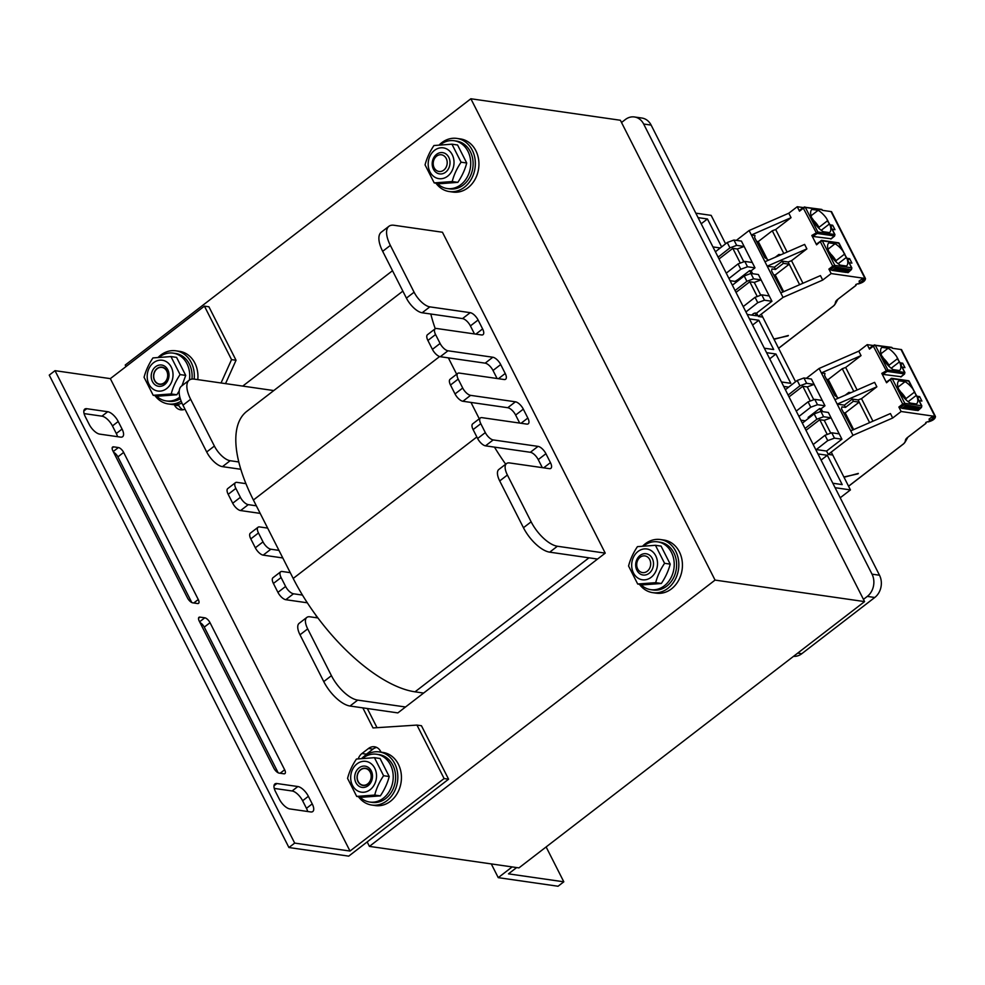 <?xml version="1.0" encoding="UTF-8"?>
<svg xmlns="http://www.w3.org/2000/svg" width="985" height="985" viewBox="0 0 985 985"><rect width="100%" height="100%" fill="white"/><g stroke="black" fill="none" stroke-linecap="round" stroke-linejoin="round"><path stroke-width="1.48" d="M864.584 601.601L620.378 120.256L470.867 98.759L715.061 580.091L864.584 601.601L518.935 867.896L369.424 846.386L367.159 841.929M605.233 553.127L442.437 232.238L394 225.269A26.829 11.512 52.4 0 0 388.927 226.291A26.829 11.512 52.4 0 0 390.356 245.4L414.094 292.2A16.105 6.907 52.4 0 0 429.842 306.864L470.214 312.664A8.052 3.447 -127.6 0 1 478.094 320.002L482.613 328.916A8.052 3.447 -127.6 0 1 483.044 334.641A8.052 3.447 -127.6 0 1 481.517 334.949L436.663 328.498A8.052 3.447 52.4 0 0 435.148 328.805A8.052 3.447 52.4 0 0 435.567 334.543L440.098 343.457A8.052 3.447 52.4 0 0 447.966 350.783L492.82 357.235A8.052 3.447 -127.6 0 1 500.7 364.561L505.219 373.475A8.052 3.447 -127.6 0 1 505.65 379.213A8.052 3.447 -127.6 0 1 504.135 379.52L459.281 373.069A8.052 3.447 52.4 0 0 457.754 373.377A8.052 3.447 52.4 0 0 458.185 379.102L462.704 388.016A8.052 3.447 52.4 0 0 470.584 395.354L515.438 401.806A8.052 3.447 -127.6 0 1 523.318 409.132L527.837 418.046A8.052 3.447 -127.6 0 1 528.268 423.784A8.052 3.447 -127.6 0 1 526.741 424.092L481.887 417.64A8.052 3.447 52.4 0 0 480.36 417.948A8.052 3.447 52.4 0 0 480.791 423.673L485.31 432.587A8.052 3.447 52.4 0 0 493.19 439.926L538.044 446.377A8.052 3.447 -127.6 0 1 545.924 453.703L550.443 462.618A8.052 3.447 -127.6 0 1 550.874 468.343A8.052 3.447 -127.6 0 1 549.347 468.651L509.577 462.938A16.105 6.907 52.4 0 0 506.536 463.553A16.105 6.907 52.4 0 0 507.398 475.016L531.137 521.816A26.829 11.512 52.4 0 0 557.387 546.244L605.233 553.127L397.854 712.906L350.007 706.023L357.69 700.113L405.537 706.996M392.51 270.715L242.741 386.095M125.994 366.568L125.23 365.053L470.867 98.759M715.061 580.091L369.424 846.386M695.816 213.166L711.158 215.37L725.588 243.812M761.27 314.153L795.56 381.749M831.254 452.09L850.437 489.914L835.095 487.698M840.205 497.794L850.437 489.914M832.83 483.241L842.2 484.595L827.326 455.292L817.969 453.937M821.084 460.094L827.326 455.292M815.703 449.48L825.073 450.834M805.299 420.829L800.842 420.176M798.576 415.719L799.685 415.879M788.677 387.142L783.715 386.428M781.45 381.971L790.82 383.313L775.946 354.009L766.589 352.667M769.704 358.823L775.946 354.009M764.323 348.21L773.693 349.552L758.819 320.248L749.45 318.906M752.577 325.062L758.819 320.248M747.196 314.449L756.554 315.791L755.089 312.898M730.07 280.688L736.879 281.661M735.032 281.402L738.159 279.469L738.59 280.331L738.134 279.469L749.683 270.592L751.149 270.801L754.99 267.846L741.422 241.103L733.948 240.032L736.657 245.376L744.131 246.459L737.309 248.983L743.798 261.788M712.943 246.927L720.257 247.974M721.611 246.915L707.439 218.965L698.07 217.623M701.197 223.78L707.439 218.965M793.504 656.355A16.105 13.31 -81.8 0 0 801.79 653.708L874.766 597.489A16.105 13.31 -81.8 0 0 879.507 575.24L651.134 125.095A16.105 13.31 -81.8 0 0 641.9 118.04L634.426 116.969A16.105 13.31 98.2 0 1 643.661 124.024L872.02 574.156A16.105 13.31 98.2 0 1 867.292 596.405L863.451 599.372M621.51 122.485L625.352 119.53A16.105 13.31 98.2 0 1 634.426 116.969M546.133 846.952L563.814 881.809L508.494 873.855L516.645 867.563M491.281 863.919L498.25 877.647L512.163 866.923M498.25 877.647L558.052 886.241L563.814 881.809M364.696 755.877A10.737 8.877 98.2 0 1 366.432 754.165L372.958 749.129A10.737 8.877 98.2 0 1 376.726 747.455M381.023 752.158L380.678 751.481A10.737 8.877 -81.8 0 0 374.534 746.778A10.737 8.877 -81.8 0 0 368.476 748.489L361.951 753.513A10.737 8.877 -81.8 0 0 358.257 758.819M182.964 409.797A10.737 8.877 98.2 0 1 178.999 405.758L178.236 404.256M174.271 404.638L174.517 405.118A10.737 8.877 -81.8 0 0 180.661 409.822A10.737 8.877 -81.8 0 0 184.983 409.169M225.528 383.621L236.043 360.264L208.906 306.778L204.424 306.138L231.549 359.623L221.046 382.98M236.043 360.264L231.549 359.623M315.643 614.849L317.158 617.841M362.825 707.87L373.019 727.94L416.963 725.083L444.1 778.556L350.007 851.052L110.332 378.634L204.424 306.138M377.033 727.681L367.319 708.511M350.007 851.052L294.687 843.098L55.012 370.668L49.25 375.113L288.925 847.531L348.727 856.137L448.581 779.209L421.445 725.723L416.963 725.083M448.581 779.209L444.1 778.556M55.012 370.668L110.332 378.634M308.379 796.311A10.737 4.605 52.4 0 0 297.864 786.535L276.933 783.531A10.737 4.605 52.4 0 0 274.913 783.937A10.737 4.605 52.4 0 0 275.48 791.583L279.321 799.155A10.737 4.605 52.4 0 0 289.824 808.931L310.755 811.948A10.737 4.605 52.4 0 0 312.787 811.529A10.737 4.605 52.4 0 0 312.22 803.883L308.379 796.311L302.617 800.756L306.458 808.328A10.737 4.605 -127.6 0 1 307.689 811.505M120.601 437.118A10.737 4.605 52.4 0 0 122.632 436.712A10.737 4.605 52.4 0 0 122.066 429.066L118.212 421.494A10.737 4.605 52.4 0 0 107.71 411.718L86.779 408.713A10.737 4.605 52.4 0 0 84.747 409.12A10.737 4.605 52.4 0 0 85.326 416.766L89.167 424.338A10.737 4.605 52.4 0 0 99.67 434.114L120.601 437.118M210.027 622.692A5.368 2.302 52.4 0 0 204.781 617.804L199.992 617.115A5.368 2.302 52.4 0 0 198.982 617.312A5.368 2.302 52.4 0 0 199.266 621.141L273.879 768.214A5.368 2.302 52.4 0 0 279.137 773.102L283.914 773.791A5.368 2.302 52.4 0 0 284.936 773.582A5.368 2.302 52.4 0 0 284.653 769.765L210.027 622.692L204.277 627.125L278.164 772.782M198.268 599.508L123.654 452.435A5.368 2.302 52.4 0 0 118.409 447.547L113.62 446.858A5.368 2.302 52.4 0 0 112.61 447.067A5.368 2.302 52.4 0 0 112.893 450.884L187.507 597.969A5.368 2.302 52.4 0 0 192.764 602.845L197.542 603.534A5.368 2.302 52.4 0 0 198.564 603.337A5.368 2.302 52.4 0 0 198.268 599.508L193.75 602.992M274.249 788.406L292.114 790.98A10.737 4.605 -127.6 0 1 302.617 800.756M84.094 413.589L101.947 416.162A10.737 4.605 -127.6 0 1 112.45 425.926L116.304 433.511A10.737 4.605 -127.6 0 1 117.535 436.687M199.98 622.557A5.368 2.302 -127.6 0 1 204.277 627.125M113.607 452.3A5.368 2.302 -127.6 0 1 117.892 456.88L191.792 602.537M288.925 847.531L294.687 843.098M642.712 546.072A26.829 22.175 98.2 0 1 660.381 539.534L663.964 540.051A26.829 22.175 98.2 0 1 682.076 560.416A26.829 22.175 98.2 0 1 671.45 588.895A26.829 22.175 98.2 0 1 656.33 593.167L652.735 592.65A26.829 22.175 98.2 0 1 639.413 584.265M660.381 539.534A26.829 22.175 98.2 0 1 678.48 559.899A26.829 22.175 98.2 0 1 667.867 588.377A26.829 22.175 98.2 0 1 652.735 592.65M361.717 758.462A26.829 22.175 98.2 0 1 379.385 751.924L382.968 752.442A26.829 22.175 98.2 0 1 401.08 772.806A26.829 22.175 98.2 0 1 390.454 801.285A26.829 22.175 98.2 0 1 375.334 805.57L371.739 805.053A26.829 22.175 98.2 0 1 358.417 796.656M379.385 751.924A26.829 22.175 98.2 0 1 397.484 772.289A26.829 22.175 98.2 0 1 386.871 800.768A26.829 22.175 98.2 0 1 371.739 805.053M181.966 403.099A26.829 22.175 98.2 0 1 171.833 404.453L168.25 403.936A26.829 22.175 98.2 0 1 154.928 395.551M158.216 357.346A26.829 22.175 98.2 0 1 175.884 350.808L179.479 351.325A26.829 22.175 98.2 0 1 197.788 379.631M181.166 401.166A26.829 22.175 98.2 0 1 168.25 403.936M175.884 350.808A26.829 22.175 98.2 0 1 194.193 379.114M439.212 144.955A26.829 22.175 98.2 0 1 456.88 138.417L460.475 138.934A26.829 22.175 98.2 0 1 478.575 159.299A26.829 22.175 98.2 0 1 467.961 187.778A26.829 22.175 98.2 0 1 452.829 192.063L449.246 191.546A26.829 22.175 98.2 0 1 435.924 183.148M456.88 138.417A26.829 22.175 98.2 0 1 474.992 158.782A26.829 22.175 98.2 0 1 464.366 187.261A26.829 22.175 98.2 0 1 449.246 191.546M647.256 571.238A8.434 6.969 98.2 0 1 636.704 564.774A8.434 6.969 98.2 0 1 647.145 556.722A8.434 6.969 98.2 0 1 647.256 571.238M367.75 783.851A8.434 6.969 98.2 0 1 357.198 777.374A8.434 6.969 98.2 0 1 367.651 769.334A8.434 6.969 98.2 0 1 367.75 783.851M443.755 170.134A8.434 6.969 98.2 0 1 433.203 163.658A8.434 6.969 98.2 0 1 443.656 155.605A8.434 6.969 98.2 0 1 443.755 170.134M164.261 382.734A8.434 6.969 98.2 0 1 153.709 376.27A8.434 6.969 98.2 0 1 164.15 368.218A8.434 6.969 98.2 0 1 164.261 382.734M643.624 545.986A24.145 19.959 98.2 0 1 657.611 541.848A24.145 19.959 98.2 0 1 673.9 560.169A24.145 19.959 98.2 0 1 664.346 585.804A24.145 19.959 98.2 0 1 650.728 589.658A24.145 19.959 98.2 0 1 640.718 584.45M657.611 541.848L659.999 542.193A24.145 19.959 98.2 0 1 676.289 560.514A24.145 19.959 98.2 0 1 666.734 586.149A24.145 19.959 98.2 0 1 653.117 590.003L650.728 589.658M440.123 144.869A24.145 19.959 98.2 0 1 454.11 140.732A24.145 19.959 98.2 0 1 470.399 159.053A24.145 19.959 98.2 0 1 460.845 184.688A24.145 19.959 98.2 0 1 447.239 188.541A24.145 19.959 98.2 0 1 437.229 183.345M454.11 140.732L456.498 141.077A24.145 19.959 98.2 0 1 472.8 159.398A24.145 19.959 98.2 0 1 463.245 185.032A24.145 19.959 98.2 0 1 449.628 188.886L447.239 188.541M179.849 397.09A24.145 19.959 98.2 0 1 166.243 400.932A24.145 19.959 98.2 0 1 156.233 395.736M159.127 357.272A24.145 19.959 98.2 0 1 173.114 353.123A24.145 19.959 98.2 0 1 189.416 380.013M180.317 398.753A24.145 19.959 98.2 0 1 168.632 401.277L166.243 400.932M173.114 353.123L175.502 353.467A24.145 19.959 98.2 0 1 191.964 379.09M362.628 758.376A24.145 19.959 98.2 0 1 376.615 754.239A24.145 19.959 98.2 0 1 392.904 772.56A24.145 19.959 98.2 0 1 383.35 798.195A24.145 19.959 98.2 0 1 369.732 802.049A24.145 19.959 98.2 0 1 359.722 796.853M376.615 754.239L379.003 754.584A24.145 19.959 98.2 0 1 395.293 772.905A24.145 19.959 98.2 0 1 385.738 798.539A24.145 19.959 98.2 0 1 372.121 802.393L369.732 802.049M433.425 169.174A10.737 8.865 -81.8 0 0 448.864 168.016A10.737 8.865 -81.8 0 0 441.021 152.577A10.737 8.865 -81.8 0 0 433.425 169.174M434.545 150.336A15.563 12.867 -81.8 0 0 434.742 177.152A15.563 12.867 -81.8 0 0 454.023 162.291A15.563 12.867 -81.8 0 0 434.545 150.336M434.2 182.902L439.827 183.715L457.84 182.36C462.051 176.093 465.019 169.642 466.718 163.005L457.569 144.992L451.943 144.179L461.079 162.193C456.868 168.46 453.913 174.924 452.213 181.56L434.2 182.902L425.064 164.889C426.764 158.253 429.719 151.801 433.942 145.534L451.943 144.179M457.84 182.36L452.213 181.56M466.718 163.005L461.079 162.193M370.483 772.068A8.705 7.19 98.2 0 1 370.2 781.4A8.705 7.19 98.2 0 1 363.022 785.476A8.705 7.19 98.2 0 1 358.035 781.659A8.705 7.19 98.2 0 1 358.318 772.314A8.705 7.19 98.2 0 1 365.497 768.251A8.705 7.19 98.2 0 1 370.483 772.068M355.917 782.681A10.737 8.865 -81.8 0 0 371.357 781.524A10.737 8.865 -81.8 0 0 363.527 766.096A10.737 8.865 -81.8 0 0 355.917 782.681M357.05 763.843A15.563 12.867 -81.8 0 0 357.235 790.659A15.563 12.867 -81.8 0 0 376.529 775.798A15.563 12.867 -81.8 0 0 357.05 763.843M356.705 796.409L362.332 797.222L380.345 795.868C384.556 789.601 387.511 783.149 389.21 776.512L380.075 758.499L374.448 757.687L383.584 775.7C379.373 781.979 376.405 788.431 374.719 795.067L356.705 796.409L347.57 778.396C349.256 771.772 352.224 765.308 356.435 759.041L374.448 757.687M380.345 795.868L374.719 795.067M389.21 776.512L383.584 775.7M636.913 570.29A10.737 8.865 -81.8 0 0 652.353 569.133A10.737 8.865 -81.8 0 0 644.522 553.693A10.737 8.865 -81.8 0 0 636.913 570.29M638.046 551.452A15.563 12.867 -81.8 0 0 638.231 578.269A15.563 12.867 -81.8 0 0 657.524 563.408A15.563 12.867 -81.8 0 0 638.046 551.452M637.701 584.019L643.328 584.831L661.341 583.477C665.552 577.21 668.507 570.746 670.206 564.122L661.07 546.109L655.444 545.296L664.579 563.309C660.369 569.576 657.401 576.028 655.714 582.664L637.701 584.019L628.565 566.006C630.252 559.369 633.22 552.917 637.43 546.65L655.444 545.296M661.341 583.477L655.714 582.664M670.206 564.122L664.579 563.309M166.982 370.951A8.705 7.19 98.2 0 1 166.699 380.296A8.705 7.19 98.2 0 1 159.521 384.359A8.705 7.19 98.2 0 1 154.534 380.542A8.705 7.19 98.2 0 1 154.817 371.21A8.705 7.19 98.2 0 1 161.996 367.134A8.705 7.19 98.2 0 1 166.982 370.951M152.429 381.577A10.737 8.865 -81.8 0 0 167.869 380.419A10.737 8.865 -81.8 0 0 160.026 364.979A10.737 8.865 -81.8 0 0 152.429 381.577M153.549 362.726A15.563 12.867 -81.8 0 0 153.746 389.543A15.563 12.867 -81.8 0 0 173.028 374.682A15.563 12.867 -81.8 0 0 153.549 362.726M181.966 385.751L185.722 375.396L176.574 357.383L170.947 356.57L180.083 374.583C175.872 380.863 172.917 387.314 171.218 393.951L153.204 395.305L144.069 377.292C145.768 370.656 148.723 364.204 152.946 357.924L170.947 356.57M153.204 395.305L158.831 396.105L176.844 394.763L179.233 390.91M176.844 394.763L171.218 393.951M185.722 375.396L180.083 374.583M388.927 226.291L381.244 232.214A26.829 11.512 52.4 0 0 382.673 251.323L406.411 298.123A16.105 6.907 52.4 0 0 422.159 312.774L462.531 318.586A8.052 3.447 -127.6 0 1 470.411 325.912L474.487 333.94M430.814 314.018A124.516 53.412 52.4 0 0 435.271 328.719M435.148 328.805L427.465 334.728A8.052 3.447 52.4 0 0 427.896 340.453L432.415 349.367A8.052 3.447 52.4 0 0 440.295 356.705L485.149 363.157A8.052 3.447 -127.6 0 1 493.017 370.483L497.093 378.511M448.36 357.863L456.658 374.214M457.754 373.377L450.071 379.299A8.052 3.447 52.4 0 0 450.502 385.024L455.021 393.938A8.052 3.447 52.4 0 0 462.901 401.264L507.755 407.716A8.052 3.447 -127.6 0 1 515.635 415.054L519.698 423.07M470.978 402.434L479.276 418.785M480.36 417.948L472.689 423.858A8.052 3.447 52.4 0 0 473.108 429.595L477.639 438.51A8.052 3.447 52.4 0 0 485.506 445.836L530.361 452.287A8.052 3.447 -127.6 0 1 538.241 459.626L542.316 467.641M494.47 447.128A124.516 53.412 52.4 0 0 505.699 464.194M506.536 463.553L498.853 469.463A16.105 6.907 52.4 0 0 499.715 480.939L523.454 527.726A26.829 11.512 52.4 0 0 549.716 552.166L597.55 559.049M273.781 390.565L194.291 379.127A26.829 11.512 52.4 0 0 189.219 380.161A26.829 11.512 52.4 0 0 190.647 399.27L214.385 446.057A16.105 6.907 52.4 0 0 230.145 460.721L238.789 461.965A124.516 53.412 52.4 0 0 245.93 483.647L236.966 482.367A8.052 3.447 52.4 0 0 235.44 482.675A8.052 3.447 52.4 0 0 235.871 488.4L240.389 497.314A8.052 3.447 52.4 0 0 248.269 504.64L256.346 505.81L267.649 528.095L259.572 526.926A8.052 3.447 52.4 0 0 258.058 527.234A8.052 3.447 52.4 0 0 258.476 532.971L263.007 541.885A8.052 3.447 52.4 0 0 270.875 549.211L278.952 550.381L290.255 572.654L282.19 571.497A8.052 3.447 52.4 0 0 280.663 571.805A8.052 3.447 52.4 0 0 281.094 577.542L285.613 586.457A8.052 3.447 52.4 0 0 293.493 593.783L302.457 595.075A124.516 53.412 52.4 0 0 317.933 617.952L309.881 616.795A16.105 6.907 52.4 0 0 306.84 617.41A16.105 6.907 52.4 0 0 307.689 628.873L331.428 675.673A26.829 11.512 52.4 0 0 357.69 700.113M423.612 693.058L415.03 691.827A124.516 53.412 -127.6 0 1 317.933 617.952M302.457 595.075A124.516 53.412 -127.6 0 1 293.198 578.454L290.255 572.654M256.346 505.81L253.404 500.011A124.516 53.412 -127.6 0 1 245.93 483.647M278.952 550.381L267.649 528.095M238.789 461.965A124.516 53.412 -127.6 0 1 246.792 411.361L402.853 291.117M306.84 617.41L299.157 623.333A16.105 6.907 52.4 0 0 300.006 634.796L323.757 681.595A26.829 11.512 52.4 0 0 350.007 706.023M280.663 571.805L272.98 577.727A8.052 3.447 52.4 0 0 273.411 583.452L277.93 592.367A8.052 3.447 52.4 0 0 285.81 599.705L307.308 602.795M258.058 527.234L250.375 533.156A8.052 3.447 52.4 0 0 250.793 538.894L255.324 547.795A8.052 3.447 52.4 0 0 263.204 555.134L282.793 557.953M235.44 482.675L227.757 488.585A8.052 3.447 52.4 0 0 228.188 494.322L232.706 503.237A8.052 3.447 52.4 0 0 240.586 510.562L260.188 513.382M189.219 380.161L181.535 386.071A26.829 11.512 52.4 0 0 182.964 405.18L206.702 451.98A16.105 6.907 52.4 0 0 222.462 466.644L240.808 469.279M829.505 223.915L830.293 225.824A14.492 6.218 -127.6 0 1 829.579 232.497A14.492 6.218 -127.6 0 1 829.432 232.595L823.337 231.721A14.492 6.218 -127.6 0 1 813.598 221.551A2.684 1.145 52.4 0 0 811.886 218.177A14.492 6.218 -127.6 0 1 811.886 209.534A14.492 6.218 -127.6 0 1 812.034 209.436L818.129 210.31A14.492 6.218 -127.6 0 1 826.538 218.424L827.843 220.997A2.684 1.145 52.4 0 0 828.988 223.25L829.505 223.915L821.219 230.293M831.106 238.764L812.871 236.437L811.825 235.452L817.846 231.992L834.935 234.565L826.538 218.424M848.183 272.389L845.943 272.389L848.639 270.309L834.874 268.339L832.19 270.407L828.902 269.102L832.744 266.147L820.296 241.62L816.577 244.822L811.825 235.452M822.647 210.371L831.032 211.566A7.511 2.733 -26.9 0 1 831.549 211.689L865.47 278.546A7.511 2.733 -26.9 0 0 864.953 278.423L831.155 273.559L828.902 269.102M812.871 236.437L816.799 233.74L803.341 208.204L799.5 211.172L797.247 206.715L803.132 207.564M799.5 211.172L799.648 210.359M816.577 244.822L816.725 244.009M846.952 258.279L849.661 258.661L851.914 263.118L849.218 262.736M829.998 224.851L832.694 225.233L834.96 229.69L832.263 229.308M849.661 258.661L847.863 260.052M864.313 279.494L864.202 279.408A5.898 2.155 153.1 0 0 863.796 279.309L861.469 279.334L859.055 281.181L859.523 281.624L859.228 281.045M788.357 335.479L774.05 339.345M773.89 339.025L788.025 335.91M762.168 317.01L758.278 316.456L783.038 297.384L780.773 292.927L820.443 275.615L822.709 280.072L831.155 273.559M832.694 225.233L830.897 226.624M736.337 240.377L749.117 230.527L788.788 213.216L791.053 217.673L751.383 234.984L749.117 230.527M797.247 206.715L788.788 213.216M858.267 283.975A7.511 2.733 -26.9 0 1 857.972 283.68L855.965 284.443L856.027 285.391L855.731 284.665M831.549 211.689L865.47 278.546C865.347 280.848 862.958 282.646 858.304 283.951M783.038 297.384L822.709 280.072M859.523 281.624A5.898 2.155 153.1 0 0 859.351 282.855A5.898 2.155 153.1 0 0 859.486 283.04L859.277 282.633M864.202 279.408L859.486 283.04M802.96 283.249L791.521 260.705L788.111 261.973L789.231 264.202L775.22 275L773.496 274.753M799.635 284.702L789.231 264.202L783.407 263.364L775.515 269.447L774.382 267.218L767.204 266.184L751.383 234.984L754.966 235.501L754.608 237.52L764.779 257.565L768.509 260.175M782.841 292.028L771.563 270.937L771.932 268.93L775.515 269.447M758.278 316.456L756.591 313.107L753.722 313.439L751.666 315.089M715.405 251.778L727.238 242.519L733.948 240.032M726.253 273.177L738.085 263.906L744.795 261.419L747.516 266.775L754.99 267.846M744.795 261.419L752.281 262.502M747.516 266.775L740.794 269.262L728.974 278.521M751.149 273.498L749.683 270.592M752.614 273.707L751.149 270.801M756.591 313.107L771.945 301.275L758.376 274.532L750.902 273.461L753.624 278.804L761.097 279.875L754.264 282.412L760.765 295.217M780.773 292.927L767.204 266.184L806.887 248.873L791.521 260.705M738.085 263.906L740.794 269.262M718.114 257.134L729.947 247.863L727.238 242.519M736.657 245.376L729.947 247.863M719.038 258.957L732.815 248.343L737.309 248.983M732.815 248.343L740.301 263.094M764.951 261.727L804.622 244.415L806.887 248.873M783.801 253.502L772.277 230.773L775.688 229.517L787.126 252.049M775.688 229.517L791.053 217.673M832.19 270.407L845.943 272.389A0.8 0.665 98.2 0 1 846.177 271.269L847.617 270.173M829.949 270.087L833.79 267.12L832.744 266.147L834.788 265.384L822.34 240.845L820.296 241.62L821.071 240.574A1.071 0.886 -81.8 0 1 821.724 240.377L816.503 244.058M846.472 257.331L847.248 259.252A14.492 6.218 -127.6 0 1 846.534 265.925A14.492 6.218 -127.6 0 1 846.386 266.024L840.291 265.15A14.492 6.218 -127.6 0 1 830.552 254.98A2.684 1.145 52.4 0 0 828.841 251.606A14.492 6.218 -127.6 0 1 828.841 242.963A14.492 6.218 -127.6 0 1 828.988 242.864L835.083 243.738A14.492 6.218 -127.6 0 1 843.492 251.852L844.798 254.425A2.684 1.145 52.4 0 0 845.943 256.679L846.472 257.331L838.173 263.721M839.392 243.751L839.134 243.258A1.071 0.886 -81.8 0 0 838.518 242.79L821.724 240.377A1.071 0.886 -81.8 0 1 822.34 240.845L839.134 243.258L843.492 251.852M819.237 228.619A2.684 1.145 -127.6 0 1 819.04 227.289A14.492 6.218 -127.6 0 0 813.388 220.221M836.203 262.035A2.684 1.145 -127.6 0 1 835.994 260.717A14.492 6.218 -127.6 0 0 830.343 253.65M818.129 210.31L811.049 215.777M827.794 220.541L819.04 227.289M835.083 243.738L828.003 249.193M844.761 253.958L835.994 260.717M783.666 291.659L775.22 275M767.635 260.04L758.265 241.571L756.542 241.325M772.277 230.773L758.265 241.571M780.945 254.746L778.876 254.45L775.306 257.208M779.381 255.435L778.876 254.45M788.111 261.973L782.275 261.136L774.382 267.218M783.407 263.364L782.275 261.136M743.219 306.594L755.039 297.335L761.762 294.847L764.471 300.203L771.945 301.275M764.471 300.203L757.761 302.678L745.928 311.95M761.762 294.847L769.236 295.931M755.039 297.335L757.761 302.678M732.421 285.157L744.192 275.948L746.901 281.291L735.069 290.55M744.192 275.948L750.902 273.461M753.624 278.804L746.901 281.291M736.004 292.385L749.782 281.759L754.264 282.412M749.782 281.759L757.256 296.51M899.49 361.852L900.278 363.76A14.492 6.218 -127.6 0 1 899.551 370.434A14.492 6.218 -127.6 0 1 899.416 370.532L893.309 369.658A14.492 6.218 -127.6 0 1 883.57 359.488A2.684 1.145 52.4 0 0 881.858 356.114A14.492 6.218 -127.6 0 1 881.87 347.483A14.492 6.218 -127.6 0 1 882.006 347.373L888.113 348.259A14.492 6.218 -127.6 0 1 896.51 356.361L897.815 358.934A2.684 1.145 52.4 0 0 898.973 361.187L899.49 361.852L891.203 368.242M901.09 376.701L882.855 374.374L881.809 373.389L887.83 369.929L904.907 372.502L896.51 356.361M918.168 410.326L915.927 410.326L918.611 408.258L904.858 406.276L902.174 408.344L898.874 407.039L902.716 404.084L890.28 379.57L886.549 382.759L881.809 373.389M892.632 348.308L901.016 349.515A7.511 2.733 -26.9 0 1 901.534 349.626L935.454 416.483A7.511 2.733 -26.9 0 0 934.925 416.36L901.14 411.496L898.874 407.039M882.855 374.374L886.771 371.677L873.326 346.141L869.484 349.109L867.219 344.651L873.116 345.501M869.484 349.109L869.632 348.296M886.549 382.759L886.697 381.946M916.937 396.216L919.633 396.598L921.898 401.055L919.202 400.673M899.982 362.788L902.679 363.182L904.944 367.639L902.235 367.245M919.633 396.598L917.835 397.989M934.297 417.431L934.186 417.344A5.898 2.155 153.1 0 0 933.78 417.246L931.453 417.271L929.04 419.117L929.508 419.561L929.212 418.994M858.329 473.416L844.034 477.282M843.874 476.974L858.009 473.847M832.153 454.947L828.262 454.393L853.01 435.321L850.757 430.864L890.428 413.552L892.693 418.009L901.14 411.496M902.679 363.182L900.881 364.561M806.321 378.314L819.101 368.464L858.772 351.165L861.038 355.61L821.355 372.921L819.101 368.464M867.219 344.651L858.772 351.165M928.239 421.912A7.511 2.733 -26.9 0 1 927.956 421.617L925.949 422.38L925.999 423.328L925.715 422.602M901.534 349.626L935.454 416.483C935.331 418.785 932.943 420.583 928.289 421.888M853.01 435.321L892.693 418.009M929.508 419.561A5.898 2.155 153.1 0 0 929.335 420.792A5.898 2.155 153.1 0 0 929.471 420.977L929.261 420.57M934.186 417.344L929.471 420.977M872.932 421.186L861.506 398.654L858.083 399.91L859.216 402.139L845.204 412.937L843.48 412.69M869.607 422.639L859.216 402.139L853.379 401.301L845.499 407.384L844.367 405.155L837.188 404.121L821.355 372.921L824.95 373.438L824.58 375.457L834.763 395.514L838.494 398.112M852.825 429.965L841.547 408.873L841.904 406.867L845.499 407.384M828.262 454.393L826.563 451.044L825.098 450.834M808.574 418.268L808.143 417.406L819.668 408.529L821.133 408.75L824.974 405.783L811.406 379.04L803.932 377.969L806.641 383.313L814.115 384.396L807.281 386.92L813.782 399.738M785.377 389.715L797.21 380.456L803.932 377.969M796.237 411.114L808.069 401.843L814.78 399.368L817.488 404.712L824.974 405.783M814.78 399.368L822.253 400.439M817.488 404.712L810.778 407.199L798.946 416.458M821.133 411.435L819.668 408.529M822.598 411.644L821.133 408.75M826.563 451.044L841.929 439.212L828.36 412.469L820.887 411.398L823.595 416.741L831.069 417.825L824.248 420.349L830.737 433.154M850.757 430.864L837.188 404.121L876.859 386.81L861.506 398.654M808.069 401.843L810.778 407.199M788.099 395.071L799.931 385.8L797.21 380.456M806.641 383.313L799.931 385.8M789.022 396.893L802.8 386.28L807.281 386.92M802.8 386.28L810.286 401.03M834.923 399.664L874.606 382.352L876.859 386.81M853.786 391.439L842.261 368.71L845.672 367.454L857.11 389.986M845.672 367.454L861.038 355.61M902.174 408.344L915.927 410.326A0.8 0.665 98.2 0 1 916.161 409.206L917.601 408.11M899.933 408.024L903.762 405.069L902.716 404.084L904.772 403.333L892.312 378.782L890.28 379.57L891.056 378.511A1.071 0.886 -81.8 0 1 891.696 378.314L886.488 381.995M916.444 395.281L917.232 397.189A14.492 6.218 -127.6 0 1 916.518 403.862A14.492 6.218 -127.6 0 1 916.37 403.961L910.275 403.087A14.492 6.218 -127.6 0 1 900.536 392.916A2.684 1.145 52.4 0 0 898.825 389.543A14.492 6.218 -127.6 0 1 898.825 380.899A14.492 6.218 -127.6 0 1 898.973 380.801L905.067 381.675A14.492 6.218 -127.6 0 1 913.477 389.789L914.782 392.362A2.684 1.145 52.4 0 0 915.927 394.616L916.444 395.281L908.158 401.658M909.364 381.688L909.118 381.195A1.071 0.886 -81.8 0 0 908.502 380.727L891.696 378.314A1.071 0.886 -81.8 0 1 892.312 378.782L909.118 381.195L913.477 389.789M889.221 366.555A2.684 1.145 -127.6 0 1 889.012 365.226A14.492 6.218 -127.6 0 0 883.373 358.171M906.175 399.984A2.684 1.145 -127.6 0 1 905.978 398.654A14.492 6.218 -127.6 0 0 900.327 391.587M888.113 348.259L881.021 353.713M897.778 358.478L889.012 365.226M905.067 381.675L897.988 387.142M914.733 391.907L905.978 398.654M853.65 429.595L845.204 412.937M837.607 397.989L828.237 379.52L826.513 379.262M842.261 368.71L828.237 379.52M850.929 392.683L848.861 392.387L845.29 395.145M849.353 393.372L848.861 392.387M858.083 399.91L852.259 399.073L844.367 405.155M853.379 401.301L852.259 399.073M813.191 444.543L825.024 435.271L831.734 432.784L834.455 438.14L841.929 439.212M834.455 438.14L827.732 440.627L816.306 449.579M831.734 432.784L839.208 433.868M825.024 435.271L827.732 440.627M802.344 423.144L814.176 413.885L816.885 419.228L805.053 428.487M814.176 413.885L820.887 411.398M823.595 416.741L816.885 419.228M805.976 430.322L819.754 419.708L824.248 420.349M819.754 419.708L827.24 434.459M797.715 653.117L801.79 653.708M867.292 596.405L874.766 597.489M872.02 574.156L879.507 575.24M643.661 124.024L651.134 125.095M366.432 754.165L361.951 753.513M372.958 749.129L368.476 748.489M178.999 405.758L174.517 405.118M292.114 790.98L297.864 786.535M273.99 785.796L276.933 783.531M306.458 808.328L312.22 803.883M116.304 433.511L122.066 429.066M112.45 425.926L118.212 421.494M101.947 416.162L107.71 411.718M83.836 410.979L86.779 408.713M199.598 621.794L204.781 617.804M198.527 618.248L199.992 617.115M280.122 773.25L284.653 769.765M117.892 456.88L123.654 452.435M113.226 451.549L118.409 447.547M112.155 447.99L113.62 446.858M557.387 546.244L549.716 552.166M531.137 521.816L523.454 527.726M507.398 475.016L499.715 480.939M550.443 462.618L543.671 467.838M545.924 453.703L538.241 459.626M538.044 446.377L530.361 452.287M493.19 439.926L485.506 445.836M485.31 432.587L477.639 438.51M480.791 423.673L473.108 429.595M527.837 418.046L521.053 423.267M523.318 409.132L515.635 415.054M515.438 401.806L507.755 407.716M470.584 395.354L462.901 401.264M462.704 388.016L455.021 393.938M458.185 379.102L450.502 385.024M505.219 373.475L498.447 378.696M500.7 364.561L493.017 370.483M492.82 357.235L485.149 363.157M447.966 350.783L440.295 356.705M440.098 343.457L432.415 349.367M435.567 334.543L427.896 340.453M482.613 328.916L475.841 334.137M478.094 320.002L470.411 325.912M470.214 312.664L462.531 318.586M429.842 306.864L422.159 312.774M414.094 292.2L406.411 298.123M390.356 245.4L382.673 251.323M415.03 691.827L588.981 557.818M293.198 578.454L476.851 436.958M253.404 500.011L439.618 356.545M323.757 681.595L331.428 675.673M300.006 634.796L307.689 628.873M285.81 599.705L293.493 593.783M277.93 592.367L285.613 586.457M273.411 583.452L281.094 577.542M263.204 555.134L270.875 549.211M255.324 547.795L263.007 541.885M250.793 538.894L258.476 532.971M240.586 510.562L248.269 504.64M232.706 503.237L240.389 497.314M228.188 494.322L235.871 488.4M222.462 466.644L230.145 460.721M206.702 451.98L214.385 446.057M182.964 405.18L190.647 399.27M827.843 220.997L828.988 223.25M830.293 225.824L834.652 234.418A1.071 0.886 98.2 0 1 834.295 235.92L830.798 239.01M822.192 209.867L805.398 207.453A1.071 0.886 -81.8 0 0 804.179 207.145L821.576 209.399A1.071 0.886 -81.8 0 1 822.192 209.867M816.799 233.74L817.488 233.507A1.071 0.886 98.2 0 0 817.846 231.992L805.398 207.453L803.341 208.204L803.292 207.441L799.451 210.408M822.438 210.347L821.576 209.399M834.935 234.578L834.529 236.104A1.071 0.628 -129.2 0 1 834.258 236.191M817.488 233.507L834.295 235.92M864.953 278.423L831.032 211.566M778.569 348.259L833.482 305.953A4.568 1.662 153.1 0 0 835.046 304.057L835.563 301.976A6.169 2.253 -26.9 0 1 837.681 299.428L855.953 285.354M833.79 267.12L834.467 266.873A1.071 0.886 98.2 0 0 834.788 265.384L851.594 267.809L851.52 269.471L847.876 272.66M834.467 266.873L851.249 269.57M833.445 269.434L846.177 271.269M844.798 254.425L845.943 256.679M847.248 259.252L851.594 267.809A1.071 0.886 98.2 0 1 851.274 269.287M835.046 304.057A0.8 0.714 14.1 0 0 835.489 303.589L837.903 299.255M837.681 299.428L856.027 285.391M897.815 358.934L898.973 361.187M900.278 363.76L904.624 372.355A1.071 0.886 98.2 0 1 904.267 373.869L900.783 376.947M892.176 347.803L875.37 345.39A1.071 0.886 -81.8 0 0 874.151 345.095L891.56 347.336A1.071 0.886 -81.8 0 1 892.176 347.803M886.771 371.677L887.473 371.443A1.071 0.886 98.2 0 0 887.83 369.929L875.37 345.39L873.326 346.141L873.264 345.378L869.423 348.345M892.422 348.284L891.56 347.336M904.919 372.515L904.501 374.041A1.071 0.628 -129.2 0 1 904.242 374.128M887.473 371.443L904.267 373.869M934.925 416.36L901.016 349.515M848.553 486.196L903.467 443.89A4.568 1.662 153.1 0 0 905.03 442.006L905.547 439.926A6.169 2.253 -26.9 0 1 907.665 437.365L925.937 423.291M903.762 405.069L904.452 404.81A1.071 0.886 98.2 0 0 904.772 403.333L921.566 405.746L921.504 407.408L917.86 410.597M904.452 404.81L921.234 407.519M903.43 407.384L916.161 409.206M914.782 392.362L915.927 394.616M917.232 397.189L921.566 405.746A1.071 0.886 98.2 0 1 921.258 407.224M905.03 442.006A0.8 0.714 14.1 0 0 905.461 441.526L907.887 437.205M907.665 437.365L925.999 423.328M834.529 236.104L831.032 238.961M851.52 269.471L848.122 272.599M838.518 242.79L851.877 267.969M778.606 348.321L833.63 305.916L835.489 303.589M904.501 374.041L901.004 376.898M921.504 407.408L918.094 410.536M908.502 380.727L921.849 405.906M848.59 486.258L903.614 443.853L905.461 441.526"/></g></svg>
